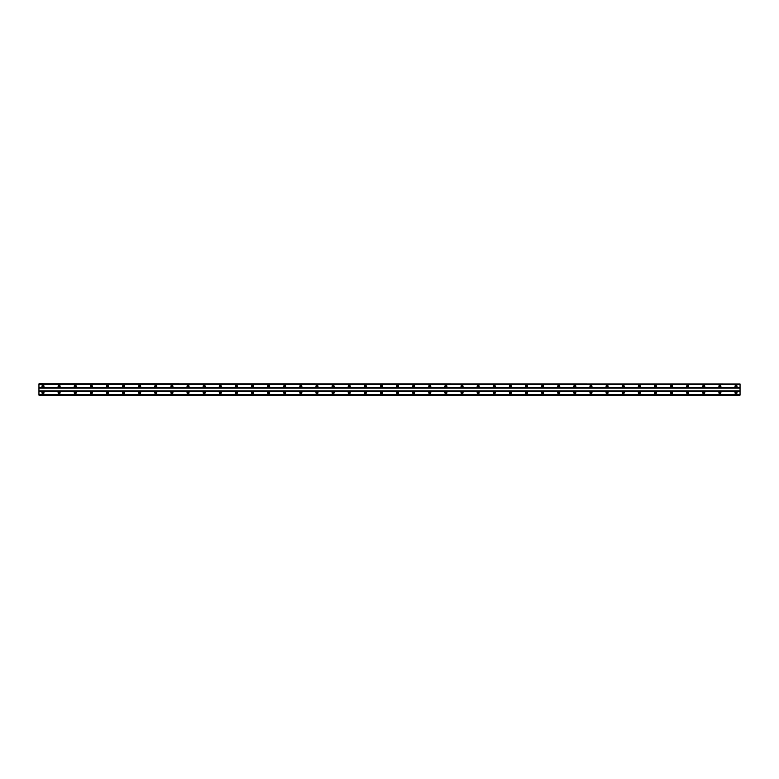 <?xml version="1.0" encoding="UTF-8"?>
<svg xmlns="http://www.w3.org/2000/svg" width="779" height="779" viewBox="0 0 779 779"><rect width="100%" height="100%" fill="white"/><g stroke="black" fill="none" stroke-linecap="round" stroke-linejoin="round"><path stroke-width="1.17" d="M42.981 386.881A0.604 0.604 0 0 1 42.378 386.277A0.604 0.604 0 0 1 42.981 385.673A0.604 0.604 0 0 1 43.585 386.277A0.604 0.604 0 0 1 42.981 386.881M736.019 386.881A0.604 0.604 0 0 1 735.415 386.277A0.604 0.604 0 0 1 736.019 385.673A0.604 0.604 0 0 1 736.622 386.277A0.604 0.604 0 0 1 736.019 386.881M719.903 386.881A0.604 0.604 0 0 1 719.299 386.277A0.604 0.604 0 0 1 719.903 385.673A0.604 0.604 0 0 1 720.507 386.277A0.604 0.604 0 0 1 719.903 386.881M703.788 386.881A0.604 0.604 0 0 1 703.184 386.277A0.604 0.604 0 0 1 703.788 385.673A0.604 0.604 0 0 1 704.391 386.277A0.604 0.604 0 0 1 703.788 386.881M687.672 386.881A0.604 0.604 0 0 1 687.068 386.277A0.604 0.604 0 0 1 687.672 385.673A0.604 0.604 0 0 1 688.276 386.277A0.604 0.604 0 0 1 687.672 386.881M671.556 386.881A0.604 0.604 0 0 1 670.943 386.277A0.604 0.604 0 0 1 671.556 385.673A0.604 0.604 0 0 1 672.16 386.277A0.604 0.604 0 0 1 671.556 386.881M655.431 386.881A0.604 0.604 0 0 1 654.827 386.277A0.604 0.604 0 0 1 655.431 385.673A0.604 0.604 0 0 1 656.035 386.277A0.604 0.604 0 0 1 655.431 386.881M639.316 386.881A0.604 0.604 0 0 1 638.712 386.277A0.604 0.604 0 0 1 639.316 385.673A0.604 0.604 0 0 1 639.919 386.277A0.604 0.604 0 0 1 639.316 386.881M623.2 386.881A0.604 0.604 0 0 1 622.596 386.277A0.604 0.604 0 0 1 623.2 385.673A0.604 0.604 0 0 1 623.804 386.277A0.604 0.604 0 0 1 623.2 386.881M607.084 386.881A0.604 0.604 0 0 1 606.481 386.277A0.604 0.604 0 0 1 607.084 385.673A0.604 0.604 0 0 1 607.688 386.277A0.604 0.604 0 0 1 607.084 386.881M590.969 386.881A0.604 0.604 0 0 1 590.365 386.277A0.604 0.604 0 0 1 590.969 385.673A0.604 0.604 0 0 1 591.573 386.277A0.604 0.604 0 0 1 590.969 386.881M574.844 386.881A0.604 0.604 0 0 1 574.24 386.277A0.604 0.604 0 0 1 574.844 385.673A0.604 0.604 0 0 1 575.457 386.277A0.604 0.604 0 0 1 574.844 386.881M558.728 386.881A0.604 0.604 0 0 1 558.124 386.277A0.604 0.604 0 0 1 558.728 385.673A0.604 0.604 0 0 1 559.332 386.277A0.604 0.604 0 0 1 558.728 386.881M542.612 386.881A0.604 0.604 0 0 1 542.009 386.277A0.604 0.604 0 0 1 542.612 385.673A0.604 0.604 0 0 1 543.216 386.277A0.604 0.604 0 0 1 542.612 386.881M526.497 386.881A0.604 0.604 0 0 1 525.893 386.277A0.604 0.604 0 0 1 526.497 385.673A0.604 0.604 0 0 1 527.101 386.277A0.604 0.604 0 0 1 526.497 386.881M510.381 386.881A0.604 0.604 0 0 1 509.778 386.277A0.604 0.604 0 0 1 510.381 385.673A0.604 0.604 0 0 1 510.985 386.277A0.604 0.604 0 0 1 510.381 386.881M494.266 386.881A0.604 0.604 0 0 1 493.662 386.277A0.604 0.604 0 0 1 494.266 385.673A0.604 0.604 0 0 1 494.869 386.277A0.604 0.604 0 0 1 494.266 386.881M478.14 386.881A0.604 0.604 0 0 1 477.537 386.277A0.604 0.604 0 0 1 478.14 385.673A0.604 0.604 0 0 1 478.754 386.277A0.604 0.604 0 0 1 478.14 386.881M462.025 386.881A0.604 0.604 0 0 1 461.421 386.277A0.604 0.604 0 0 1 462.025 385.673A0.604 0.604 0 0 1 462.629 386.277A0.604 0.604 0 0 1 462.025 386.881M445.909 386.881A0.604 0.604 0 0 1 445.306 386.277A0.604 0.604 0 0 1 445.909 385.673A0.604 0.604 0 0 1 446.513 386.277A0.604 0.604 0 0 1 445.909 386.881M429.794 386.881A0.604 0.604 0 0 1 429.19 386.277A0.604 0.604 0 0 1 429.794 385.673A0.604 0.604 0 0 1 430.397 386.277A0.604 0.604 0 0 1 429.794 386.881M413.678 386.881A0.604 0.604 0 0 1 413.074 386.277A0.604 0.604 0 0 1 413.678 385.673A0.604 0.604 0 0 1 414.282 386.277A0.604 0.604 0 0 1 413.678 386.881M397.563 386.881A0.604 0.604 0 0 1 396.959 386.277A0.604 0.604 0 0 1 397.563 385.673A0.604 0.604 0 0 1 398.166 386.277A0.604 0.604 0 0 1 397.563 386.881M381.437 386.881A0.604 0.604 0 0 1 380.834 386.277A0.604 0.604 0 0 1 381.437 385.673A0.604 0.604 0 0 1 382.041 386.277A0.604 0.604 0 0 1 381.437 386.881M365.322 386.881A0.604 0.604 0 0 1 364.718 386.277A0.604 0.604 0 0 1 365.322 385.673A0.604 0.604 0 0 1 365.926 386.277A0.604 0.604 0 0 1 365.322 386.881M349.206 386.881A0.604 0.604 0 0 1 348.603 386.277A0.604 0.604 0 0 1 349.206 385.673A0.604 0.604 0 0 1 349.81 386.277A0.604 0.604 0 0 1 349.206 386.881M333.091 386.881A0.604 0.604 0 0 1 332.487 386.277A0.604 0.604 0 0 1 333.091 385.673A0.604 0.604 0 0 1 333.694 386.277A0.604 0.604 0 0 1 333.091 386.881M316.975 386.881A0.604 0.604 0 0 1 316.371 386.277A0.604 0.604 0 0 1 316.975 385.673A0.604 0.604 0 0 1 317.579 386.277A0.604 0.604 0 0 1 316.975 386.881M300.86 386.881A0.604 0.604 0 0 1 300.246 386.277A0.604 0.604 0 0 1 300.86 385.673A0.604 0.604 0 0 1 301.463 386.277A0.604 0.604 0 0 1 300.86 386.881M284.734 386.881A0.604 0.604 0 0 1 284.131 386.277A0.604 0.604 0 0 1 284.734 385.673A0.604 0.604 0 0 1 285.338 386.277A0.604 0.604 0 0 1 284.734 386.881M268.619 386.881A0.604 0.604 0 0 1 268.015 386.277A0.604 0.604 0 0 1 268.619 385.673A0.604 0.604 0 0 1 269.222 386.277A0.604 0.604 0 0 1 268.619 386.881M252.503 386.881A0.604 0.604 0 0 1 251.899 386.277A0.604 0.604 0 0 1 252.503 385.673A0.604 0.604 0 0 1 253.107 386.277A0.604 0.604 0 0 1 252.503 386.881M236.388 386.881A0.604 0.604 0 0 1 235.784 386.277A0.604 0.604 0 0 1 236.388 385.673A0.604 0.604 0 0 1 236.991 386.277A0.604 0.604 0 0 1 236.388 386.881M220.272 386.881A0.604 0.604 0 0 1 219.668 386.277A0.604 0.604 0 0 1 220.272 385.673A0.604 0.604 0 0 1 220.876 386.277A0.604 0.604 0 0 1 220.272 386.881M204.156 386.881A0.604 0.604 0 0 1 203.543 386.277A0.604 0.604 0 0 1 204.156 385.673A0.604 0.604 0 0 1 204.76 386.277A0.604 0.604 0 0 1 204.156 386.881M188.031 386.881A0.604 0.604 0 0 1 187.427 386.277A0.604 0.604 0 0 1 188.031 385.673A0.604 0.604 0 0 1 188.635 386.277A0.604 0.604 0 0 1 188.031 386.881M171.916 386.881A0.604 0.604 0 0 1 171.312 386.277A0.604 0.604 0 0 1 171.916 385.673A0.604 0.604 0 0 1 172.519 386.277A0.604 0.604 0 0 1 171.916 386.881M155.8 386.881A0.604 0.604 0 0 1 155.196 386.277A0.604 0.604 0 0 1 155.8 385.673A0.604 0.604 0 0 1 156.404 386.277A0.604 0.604 0 0 1 155.8 386.881M139.684 386.881A0.604 0.604 0 0 1 139.081 386.277A0.604 0.604 0 0 1 139.684 385.673A0.604 0.604 0 0 1 140.288 386.277A0.604 0.604 0 0 1 139.684 386.881M123.569 386.881A0.604 0.604 0 0 1 122.965 386.277A0.604 0.604 0 0 1 123.569 385.673A0.604 0.604 0 0 1 124.173 386.277A0.604 0.604 0 0 1 123.569 386.881M107.444 386.881A0.604 0.604 0 0 1 106.84 386.277A0.604 0.604 0 0 1 107.444 385.673A0.604 0.604 0 0 1 108.057 386.277A0.604 0.604 0 0 1 107.444 386.881M91.328 386.881A0.604 0.604 0 0 1 90.724 386.277A0.604 0.604 0 0 1 91.328 385.673A0.604 0.604 0 0 1 91.932 386.277A0.604 0.604 0 0 1 91.328 386.881M75.212 386.881A0.604 0.604 0 0 1 74.609 386.277A0.604 0.604 0 0 1 75.212 385.673A0.604 0.604 0 0 1 75.816 386.277A0.604 0.604 0 0 1 75.212 386.881M59.097 386.881A0.604 0.604 0 0 1 58.493 386.277A0.604 0.604 0 0 1 59.097 385.673A0.604 0.604 0 0 1 59.701 386.277A0.604 0.604 0 0 1 59.097 386.881M42.981 391.72A1.003 1.003 0 0 0 41.969 392.723A1.003 1.003 0 0 0 42.981 393.726A1.003 1.003 0 0 0 43.984 392.723A1.003 1.003 0 0 0 42.981 391.72M736.019 391.72A1.003 1.003 0 0 0 735.016 392.723A1.003 1.003 0 0 0 736.019 393.726A1.003 1.003 0 0 0 737.031 392.723A1.003 1.003 0 0 0 736.019 391.72M719.903 391.72A1.003 1.003 0 0 0 718.9 392.723A1.003 1.003 0 0 0 719.903 393.726A1.003 1.003 0 0 0 720.906 392.723A1.003 1.003 0 0 0 719.903 391.72M703.788 391.72A1.003 1.003 0 0 0 702.775 392.723A1.003 1.003 0 0 0 703.788 393.726A1.003 1.003 0 0 0 704.791 392.723A1.003 1.003 0 0 0 703.788 391.72M687.672 391.72A1.003 1.003 0 0 0 686.659 392.723A1.003 1.003 0 0 0 687.672 393.726A1.003 1.003 0 0 0 688.675 392.723A1.003 1.003 0 0 0 687.672 391.72M671.556 391.72A1.003 1.003 0 0 0 670.544 392.723A1.003 1.003 0 0 0 671.556 393.726A1.003 1.003 0 0 0 672.559 392.723A1.003 1.003 0 0 0 671.556 391.72M655.431 391.72A1.003 1.003 0 0 0 654.428 392.723A1.003 1.003 0 0 0 655.431 393.726A1.003 1.003 0 0 0 656.444 392.723A1.003 1.003 0 0 0 655.431 391.72M639.316 391.72A1.003 1.003 0 0 0 638.313 392.723A1.003 1.003 0 0 0 639.316 393.726A1.003 1.003 0 0 0 640.328 392.723A1.003 1.003 0 0 0 639.316 391.72M623.2 391.72A1.003 1.003 0 0 0 622.197 392.723A1.003 1.003 0 0 0 623.2 393.726A1.003 1.003 0 0 0 624.203 392.723A1.003 1.003 0 0 0 623.2 391.72M607.084 391.72A1.003 1.003 0 0 0 606.072 392.723A1.003 1.003 0 0 0 607.084 393.726A1.003 1.003 0 0 0 608.087 392.723A1.003 1.003 0 0 0 607.084 391.72M590.969 391.72A1.003 1.003 0 0 0 589.956 392.723A1.003 1.003 0 0 0 590.969 393.726A1.003 1.003 0 0 0 591.972 392.723A1.003 1.003 0 0 0 590.969 391.72M574.844 391.72A1.003 1.003 0 0 0 573.841 392.723A1.003 1.003 0 0 0 574.844 393.726A1.003 1.003 0 0 0 575.856 392.723A1.003 1.003 0 0 0 574.844 391.72M558.728 391.72A1.003 1.003 0 0 0 557.725 392.723A1.003 1.003 0 0 0 558.728 393.726A1.003 1.003 0 0 0 559.741 392.723A1.003 1.003 0 0 0 558.728 391.72M542.612 391.72A1.003 1.003 0 0 0 541.609 392.723A1.003 1.003 0 0 0 542.612 393.726A1.003 1.003 0 0 0 543.625 392.723A1.003 1.003 0 0 0 542.612 391.72M526.497 391.72A1.003 1.003 0 0 0 525.494 392.723A1.003 1.003 0 0 0 526.497 393.726A1.003 1.003 0 0 0 527.5 392.723A1.003 1.003 0 0 0 526.497 391.72M510.381 391.72A1.003 1.003 0 0 0 509.369 392.723A1.003 1.003 0 0 0 510.381 393.726A1.003 1.003 0 0 0 511.384 392.723A1.003 1.003 0 0 0 510.381 391.72M494.266 391.72A1.003 1.003 0 0 0 493.253 392.723A1.003 1.003 0 0 0 494.266 393.726A1.003 1.003 0 0 0 495.269 392.723A1.003 1.003 0 0 0 494.266 391.72M478.14 391.72A1.003 1.003 0 0 0 477.137 392.723A1.003 1.003 0 0 0 478.14 393.726A1.003 1.003 0 0 0 479.153 392.723A1.003 1.003 0 0 0 478.14 391.72M462.025 391.72A1.003 1.003 0 0 0 461.022 392.723A1.003 1.003 0 0 0 462.025 393.726A1.003 1.003 0 0 0 463.038 392.723A1.003 1.003 0 0 0 462.025 391.72M445.909 391.72A1.003 1.003 0 0 0 444.906 392.723A1.003 1.003 0 0 0 445.909 393.726A1.003 1.003 0 0 0 446.922 392.723A1.003 1.003 0 0 0 445.909 391.72M429.794 391.72A1.003 1.003 0 0 0 428.781 392.723A1.003 1.003 0 0 0 429.794 393.726A1.003 1.003 0 0 0 430.797 392.723A1.003 1.003 0 0 0 429.794 391.72M413.678 391.72A1.003 1.003 0 0 0 412.666 392.723A1.003 1.003 0 0 0 413.678 393.726A1.003 1.003 0 0 0 414.681 392.723A1.003 1.003 0 0 0 413.678 391.72M397.563 391.72A1.003 1.003 0 0 0 396.55 392.723A1.003 1.003 0 0 0 397.563 393.726A1.003 1.003 0 0 0 398.566 392.723A1.003 1.003 0 0 0 397.563 391.72M381.437 391.72A1.003 1.003 0 0 0 380.434 392.723A1.003 1.003 0 0 0 381.437 393.726A1.003 1.003 0 0 0 382.45 392.723A1.003 1.003 0 0 0 381.437 391.72M365.322 391.72A1.003 1.003 0 0 0 364.319 392.723A1.003 1.003 0 0 0 365.322 393.726A1.003 1.003 0 0 0 366.334 392.723A1.003 1.003 0 0 0 365.322 391.72M349.206 391.72A1.003 1.003 0 0 0 348.203 392.723A1.003 1.003 0 0 0 349.206 393.726A1.003 1.003 0 0 0 350.219 392.723A1.003 1.003 0 0 0 349.206 391.72M333.091 391.72A1.003 1.003 0 0 0 332.078 392.723A1.003 1.003 0 0 0 333.091 393.726A1.003 1.003 0 0 0 334.094 392.723A1.003 1.003 0 0 0 333.091 391.72M316.975 391.72A1.003 1.003 0 0 0 315.962 392.723A1.003 1.003 0 0 0 316.975 393.726A1.003 1.003 0 0 0 317.978 392.723A1.003 1.003 0 0 0 316.975 391.72M300.86 391.72A1.003 1.003 0 0 0 299.847 392.723A1.003 1.003 0 0 0 300.86 393.726A1.003 1.003 0 0 0 301.863 392.723A1.003 1.003 0 0 0 300.86 391.72M284.734 391.72A1.003 1.003 0 0 0 283.731 392.723A1.003 1.003 0 0 0 284.734 393.726A1.003 1.003 0 0 0 285.747 392.723A1.003 1.003 0 0 0 284.734 391.72M268.619 391.72A1.003 1.003 0 0 0 267.616 392.723A1.003 1.003 0 0 0 268.619 393.726A1.003 1.003 0 0 0 269.631 392.723A1.003 1.003 0 0 0 268.619 391.72M252.503 391.72A1.003 1.003 0 0 0 251.5 392.723A1.003 1.003 0 0 0 252.503 393.726A1.003 1.003 0 0 0 253.506 392.723A1.003 1.003 0 0 0 252.503 391.72M236.388 391.72A1.003 1.003 0 0 0 235.375 392.723A1.003 1.003 0 0 0 236.388 393.726A1.003 1.003 0 0 0 237.391 392.723A1.003 1.003 0 0 0 236.388 391.72M220.272 391.72A1.003 1.003 0 0 0 219.259 392.723A1.003 1.003 0 0 0 220.272 393.726A1.003 1.003 0 0 0 221.275 392.723A1.003 1.003 0 0 0 220.272 391.72M204.156 391.72A1.003 1.003 0 0 0 203.144 392.723A1.003 1.003 0 0 0 204.156 393.726A1.003 1.003 0 0 0 205.159 392.723A1.003 1.003 0 0 0 204.156 391.72M188.031 391.72A1.003 1.003 0 0 0 187.028 392.723A1.003 1.003 0 0 0 188.031 393.726A1.003 1.003 0 0 0 189.044 392.723A1.003 1.003 0 0 0 188.031 391.72M171.916 391.72A1.003 1.003 0 0 0 170.913 392.723A1.003 1.003 0 0 0 171.916 393.726A1.003 1.003 0 0 0 172.928 392.723A1.003 1.003 0 0 0 171.916 391.72M155.8 391.72A1.003 1.003 0 0 0 154.797 392.723A1.003 1.003 0 0 0 155.8 393.726A1.003 1.003 0 0 0 156.803 392.723A1.003 1.003 0 0 0 155.8 391.72M139.684 391.72A1.003 1.003 0 0 0 138.672 392.723A1.003 1.003 0 0 0 139.684 393.726A1.003 1.003 0 0 0 140.687 392.723A1.003 1.003 0 0 0 139.684 391.72M123.569 391.72A1.003 1.003 0 0 0 122.556 392.723A1.003 1.003 0 0 0 123.569 393.726A1.003 1.003 0 0 0 124.572 392.723A1.003 1.003 0 0 0 123.569 391.72M107.444 391.72A1.003 1.003 0 0 0 106.441 392.723A1.003 1.003 0 0 0 107.444 393.726A1.003 1.003 0 0 0 108.456 392.723A1.003 1.003 0 0 0 107.444 391.72M91.328 391.72A1.003 1.003 0 0 0 90.325 392.723A1.003 1.003 0 0 0 91.328 393.726A1.003 1.003 0 0 0 92.341 392.723A1.003 1.003 0 0 0 91.328 391.72M75.212 391.72A1.003 1.003 0 0 0 74.209 392.723A1.003 1.003 0 0 0 75.212 393.726A1.003 1.003 0 0 0 76.225 392.723A1.003 1.003 0 0 0 75.212 391.72M59.097 391.72A1.003 1.003 0 0 0 58.094 392.723A1.003 1.003 0 0 0 59.097 393.726A1.003 1.003 0 0 0 60.1 392.723A1.003 1.003 0 0 0 59.097 391.72M42.981 385.274A1.003 1.003 0 0 0 41.969 386.277A1.003 1.003 0 0 0 42.981 387.28A1.003 1.003 0 0 0 43.984 386.277A1.003 1.003 0 0 0 42.981 385.274M736.019 385.274A1.003 1.003 0 0 0 735.016 386.277A1.003 1.003 0 0 0 736.019 387.28A1.003 1.003 0 0 0 737.031 386.277A1.003 1.003 0 0 0 736.019 385.274M719.903 385.274A1.003 1.003 0 0 0 718.9 386.277A1.003 1.003 0 0 0 719.903 387.28A1.003 1.003 0 0 0 720.906 386.277A1.003 1.003 0 0 0 719.903 385.274M703.788 385.274A1.003 1.003 0 0 0 702.775 386.277A1.003 1.003 0 0 0 703.788 387.28A1.003 1.003 0 0 0 704.791 386.277A1.003 1.003 0 0 0 703.788 385.274M687.672 385.274A1.003 1.003 0 0 0 686.659 386.277A1.003 1.003 0 0 0 687.672 387.28A1.003 1.003 0 0 0 688.675 386.277A1.003 1.003 0 0 0 687.672 385.274M671.556 385.274A1.003 1.003 0 0 0 670.544 386.277A1.003 1.003 0 0 0 671.556 387.28A1.003 1.003 0 0 0 672.559 386.277A1.003 1.003 0 0 0 671.556 385.274M655.431 385.274A1.003 1.003 0 0 0 654.428 386.277A1.003 1.003 0 0 0 655.431 387.28A1.003 1.003 0 0 0 656.444 386.277A1.003 1.003 0 0 0 655.431 385.274M639.316 385.274A1.003 1.003 0 0 0 638.313 386.277A1.003 1.003 0 0 0 639.316 387.28A1.003 1.003 0 0 0 640.328 386.277A1.003 1.003 0 0 0 639.316 385.274M623.2 385.274A1.003 1.003 0 0 0 622.197 386.277A1.003 1.003 0 0 0 623.2 387.28A1.003 1.003 0 0 0 624.203 386.277A1.003 1.003 0 0 0 623.2 385.274M607.084 385.274A1.003 1.003 0 0 0 606.072 386.277A1.003 1.003 0 0 0 607.084 387.28A1.003 1.003 0 0 0 608.087 386.277A1.003 1.003 0 0 0 607.084 385.274M590.969 385.274A1.003 1.003 0 0 0 589.956 386.277A1.003 1.003 0 0 0 590.969 387.28A1.003 1.003 0 0 0 591.972 386.277A1.003 1.003 0 0 0 590.969 385.274M574.844 385.274A1.003 1.003 0 0 0 573.841 386.277A1.003 1.003 0 0 0 574.844 387.28A1.003 1.003 0 0 0 575.856 386.277A1.003 1.003 0 0 0 574.844 385.274M558.728 385.274A1.003 1.003 0 0 0 557.725 386.277A1.003 1.003 0 0 0 558.728 387.28A1.003 1.003 0 0 0 559.741 386.277A1.003 1.003 0 0 0 558.728 385.274M542.612 385.274A1.003 1.003 0 0 0 541.609 386.277A1.003 1.003 0 0 0 542.612 387.28A1.003 1.003 0 0 0 543.625 386.277A1.003 1.003 0 0 0 542.612 385.274M526.497 385.274A1.003 1.003 0 0 0 525.494 386.277A1.003 1.003 0 0 0 526.497 387.28A1.003 1.003 0 0 0 527.5 386.277A1.003 1.003 0 0 0 526.497 385.274M510.381 385.274A1.003 1.003 0 0 0 509.369 386.277A1.003 1.003 0 0 0 510.381 387.28A1.003 1.003 0 0 0 511.384 386.277A1.003 1.003 0 0 0 510.381 385.274M494.266 385.274A1.003 1.003 0 0 0 493.253 386.277A1.003 1.003 0 0 0 494.266 387.28A1.003 1.003 0 0 0 495.269 386.277A1.003 1.003 0 0 0 494.266 385.274M478.14 385.274A1.003 1.003 0 0 0 477.137 386.277A1.003 1.003 0 0 0 478.14 387.28A1.003 1.003 0 0 0 479.153 386.277A1.003 1.003 0 0 0 478.14 385.274M462.025 385.274A1.003 1.003 0 0 0 461.022 386.277A1.003 1.003 0 0 0 462.025 387.28A1.003 1.003 0 0 0 463.038 386.277A1.003 1.003 0 0 0 462.025 385.274M445.909 385.274A1.003 1.003 0 0 0 444.906 386.277A1.003 1.003 0 0 0 445.909 387.28A1.003 1.003 0 0 0 446.922 386.277A1.003 1.003 0 0 0 445.909 385.274M429.794 385.274A1.003 1.003 0 0 0 428.781 386.277A1.003 1.003 0 0 0 429.794 387.28A1.003 1.003 0 0 0 430.797 386.277A1.003 1.003 0 0 0 429.794 385.274M413.678 385.274A1.003 1.003 0 0 0 412.666 386.277A1.003 1.003 0 0 0 413.678 387.28A1.003 1.003 0 0 0 414.681 386.277A1.003 1.003 0 0 0 413.678 385.274M397.563 385.274A1.003 1.003 0 0 0 396.55 386.277A1.003 1.003 0 0 0 397.563 387.28A1.003 1.003 0 0 0 398.566 386.277A1.003 1.003 0 0 0 397.563 385.274M381.437 385.274A1.003 1.003 0 0 0 380.434 386.277A1.003 1.003 0 0 0 381.437 387.28A1.003 1.003 0 0 0 382.45 386.277A1.003 1.003 0 0 0 381.437 385.274M365.322 385.274A1.003 1.003 0 0 0 364.319 386.277A1.003 1.003 0 0 0 365.322 387.28A1.003 1.003 0 0 0 366.334 386.277A1.003 1.003 0 0 0 365.322 385.274M349.206 385.274A1.003 1.003 0 0 0 348.203 386.277A1.003 1.003 0 0 0 349.206 387.28A1.003 1.003 0 0 0 350.219 386.277A1.003 1.003 0 0 0 349.206 385.274M333.091 385.274A1.003 1.003 0 0 0 332.078 386.277A1.003 1.003 0 0 0 333.091 387.28A1.003 1.003 0 0 0 334.094 386.277A1.003 1.003 0 0 0 333.091 385.274M316.975 385.274A1.003 1.003 0 0 0 315.962 386.277A1.003 1.003 0 0 0 316.975 387.28A1.003 1.003 0 0 0 317.978 386.277A1.003 1.003 0 0 0 316.975 385.274M300.86 385.274A1.003 1.003 0 0 0 299.847 386.277A1.003 1.003 0 0 0 300.86 387.28A1.003 1.003 0 0 0 301.863 386.277A1.003 1.003 0 0 0 300.86 385.274M284.734 385.274A1.003 1.003 0 0 0 283.731 386.277A1.003 1.003 0 0 0 284.734 387.28A1.003 1.003 0 0 0 285.747 386.277A1.003 1.003 0 0 0 284.734 385.274M268.619 385.274A1.003 1.003 0 0 0 267.616 386.277A1.003 1.003 0 0 0 268.619 387.28A1.003 1.003 0 0 0 269.631 386.277A1.003 1.003 0 0 0 268.619 385.274M252.503 385.274A1.003 1.003 0 0 0 251.5 386.277A1.003 1.003 0 0 0 252.503 387.28A1.003 1.003 0 0 0 253.506 386.277A1.003 1.003 0 0 0 252.503 385.274M236.388 385.274A1.003 1.003 0 0 0 235.375 386.277A1.003 1.003 0 0 0 236.388 387.28A1.003 1.003 0 0 0 237.391 386.277A1.003 1.003 0 0 0 236.388 385.274M220.272 385.274A1.003 1.003 0 0 0 219.259 386.277A1.003 1.003 0 0 0 220.272 387.28A1.003 1.003 0 0 0 221.275 386.277A1.003 1.003 0 0 0 220.272 385.274M204.156 385.274A1.003 1.003 0 0 0 203.144 386.277A1.003 1.003 0 0 0 204.156 387.28A1.003 1.003 0 0 0 205.159 386.277A1.003 1.003 0 0 0 204.156 385.274M188.031 385.274A1.003 1.003 0 0 0 187.028 386.277A1.003 1.003 0 0 0 188.031 387.28A1.003 1.003 0 0 0 189.044 386.277A1.003 1.003 0 0 0 188.031 385.274M171.916 385.274A1.003 1.003 0 0 0 170.913 386.277A1.003 1.003 0 0 0 171.916 387.28A1.003 1.003 0 0 0 172.928 386.277A1.003 1.003 0 0 0 171.916 385.274M155.8 385.274A1.003 1.003 0 0 0 154.797 386.277A1.003 1.003 0 0 0 155.8 387.28A1.003 1.003 0 0 0 156.803 386.277A1.003 1.003 0 0 0 155.8 385.274M139.684 385.274A1.003 1.003 0 0 0 138.672 386.277A1.003 1.003 0 0 0 139.684 387.28A1.003 1.003 0 0 0 140.687 386.277A1.003 1.003 0 0 0 139.684 385.274M123.569 385.274A1.003 1.003 0 0 0 122.556 386.277A1.003 1.003 0 0 0 123.569 387.28A1.003 1.003 0 0 0 124.572 386.277A1.003 1.003 0 0 0 123.569 385.274M107.444 385.274A1.003 1.003 0 0 0 106.441 386.277A1.003 1.003 0 0 0 107.444 387.28A1.003 1.003 0 0 0 108.456 386.277A1.003 1.003 0 0 0 107.444 385.274M91.328 385.274A1.003 1.003 0 0 0 90.325 386.277A1.003 1.003 0 0 0 91.328 387.28A1.003 1.003 0 0 0 92.341 386.277A1.003 1.003 0 0 0 91.328 385.274M75.212 385.274A1.003 1.003 0 0 0 74.209 386.277A1.003 1.003 0 0 0 75.212 387.28A1.003 1.003 0 0 0 76.225 386.277A1.003 1.003 0 0 0 75.212 385.274M59.097 385.274A1.003 1.003 0 0 0 58.094 386.277A1.003 1.003 0 0 0 59.097 387.28A1.003 1.003 0 0 0 60.1 386.277A1.003 1.003 0 0 0 59.097 385.274M42.981 393.327A0.604 0.604 0 0 1 42.378 392.723A0.604 0.604 0 0 1 42.981 392.119A0.604 0.604 0 0 1 43.585 392.723A0.604 0.604 0 0 1 42.981 393.327M736.019 393.327A0.604 0.604 0 0 1 735.415 392.723A0.604 0.604 0 0 1 736.019 392.119A0.604 0.604 0 0 1 736.622 392.723A0.604 0.604 0 0 1 736.019 393.327M719.903 393.327A0.604 0.604 0 0 1 719.299 392.723A0.604 0.604 0 0 1 719.903 392.119A0.604 0.604 0 0 1 720.507 392.723A0.604 0.604 0 0 1 719.903 393.327M703.788 393.327A0.604 0.604 0 0 1 703.184 392.723A0.604 0.604 0 0 1 703.788 392.119A0.604 0.604 0 0 1 704.391 392.723A0.604 0.604 0 0 1 703.788 393.327M687.672 393.327A0.604 0.604 0 0 1 687.068 392.723A0.604 0.604 0 0 1 687.672 392.119A0.604 0.604 0 0 1 688.276 392.723A0.604 0.604 0 0 1 687.672 393.327M671.556 393.327A0.604 0.604 0 0 1 670.943 392.723A0.604 0.604 0 0 1 671.556 392.119A0.604 0.604 0 0 1 672.16 392.723A0.604 0.604 0 0 1 671.556 393.327M655.431 393.327A0.604 0.604 0 0 1 654.827 392.723A0.604 0.604 0 0 1 655.431 392.119A0.604 0.604 0 0 1 656.035 392.723A0.604 0.604 0 0 1 655.431 393.327M639.316 393.327A0.604 0.604 0 0 1 638.712 392.723A0.604 0.604 0 0 1 639.316 392.119A0.604 0.604 0 0 1 639.919 392.723A0.604 0.604 0 0 1 639.316 393.327M623.2 393.327A0.604 0.604 0 0 1 622.596 392.723A0.604 0.604 0 0 1 623.2 392.119A0.604 0.604 0 0 1 623.804 392.723A0.604 0.604 0 0 1 623.2 393.327M607.084 393.327A0.604 0.604 0 0 1 606.481 392.723A0.604 0.604 0 0 1 607.084 392.119A0.604 0.604 0 0 1 607.688 392.723A0.604 0.604 0 0 1 607.084 393.327M590.969 393.327A0.604 0.604 0 0 1 590.365 392.723A0.604 0.604 0 0 1 590.969 392.119A0.604 0.604 0 0 1 591.573 392.723A0.604 0.604 0 0 1 590.969 393.327M574.844 393.327A0.604 0.604 0 0 1 574.24 392.723A0.604 0.604 0 0 1 574.844 392.119A0.604 0.604 0 0 1 575.457 392.723A0.604 0.604 0 0 1 574.844 393.327M558.728 393.327A0.604 0.604 0 0 1 558.124 392.723A0.604 0.604 0 0 1 558.728 392.119A0.604 0.604 0 0 1 559.332 392.723A0.604 0.604 0 0 1 558.728 393.327M542.612 393.327A0.604 0.604 0 0 1 542.009 392.723A0.604 0.604 0 0 1 542.612 392.119A0.604 0.604 0 0 1 543.216 392.723A0.604 0.604 0 0 1 542.612 393.327M526.497 393.327A0.604 0.604 0 0 1 525.893 392.723A0.604 0.604 0 0 1 526.497 392.119A0.604 0.604 0 0 1 527.101 392.723A0.604 0.604 0 0 1 526.497 393.327M510.381 393.327A0.604 0.604 0 0 1 509.778 392.723A0.604 0.604 0 0 1 510.381 392.119A0.604 0.604 0 0 1 510.985 392.723A0.604 0.604 0 0 1 510.381 393.327M494.266 393.327A0.604 0.604 0 0 1 493.662 392.723A0.604 0.604 0 0 1 494.266 392.119A0.604 0.604 0 0 1 494.869 392.723A0.604 0.604 0 0 1 494.266 393.327M478.14 393.327A0.604 0.604 0 0 1 477.537 392.723A0.604 0.604 0 0 1 478.14 392.119A0.604 0.604 0 0 1 478.754 392.723A0.604 0.604 0 0 1 478.14 393.327M462.025 393.327A0.604 0.604 0 0 1 461.421 392.723A0.604 0.604 0 0 1 462.025 392.119A0.604 0.604 0 0 1 462.629 392.723A0.604 0.604 0 0 1 462.025 393.327M445.909 393.327A0.604 0.604 0 0 1 445.306 392.723A0.604 0.604 0 0 1 445.909 392.119A0.604 0.604 0 0 1 446.513 392.723A0.604 0.604 0 0 1 445.909 393.327M429.794 393.327A0.604 0.604 0 0 1 429.19 392.723A0.604 0.604 0 0 1 429.794 392.119A0.604 0.604 0 0 1 430.397 392.723A0.604 0.604 0 0 1 429.794 393.327M413.678 393.327A0.604 0.604 0 0 1 413.074 392.723A0.604 0.604 0 0 1 413.678 392.119A0.604 0.604 0 0 1 414.282 392.723A0.604 0.604 0 0 1 413.678 393.327M397.563 393.327A0.604 0.604 0 0 1 396.959 392.723A0.604 0.604 0 0 1 397.563 392.119A0.604 0.604 0 0 1 398.166 392.723A0.604 0.604 0 0 1 397.563 393.327M381.437 393.327A0.604 0.604 0 0 1 380.834 392.723A0.604 0.604 0 0 1 381.437 392.119A0.604 0.604 0 0 1 382.041 392.723A0.604 0.604 0 0 1 381.437 393.327M365.322 393.327A0.604 0.604 0 0 1 364.718 392.723A0.604 0.604 0 0 1 365.322 392.119A0.604 0.604 0 0 1 365.926 392.723A0.604 0.604 0 0 1 365.322 393.327M349.206 393.327A0.604 0.604 0 0 1 348.603 392.723A0.604 0.604 0 0 1 349.206 392.119A0.604 0.604 0 0 1 349.81 392.723A0.604 0.604 0 0 1 349.206 393.327M333.091 393.327A0.604 0.604 0 0 1 332.487 392.723A0.604 0.604 0 0 1 333.091 392.119A0.604 0.604 0 0 1 333.694 392.723A0.604 0.604 0 0 1 333.091 393.327M316.975 393.327A0.604 0.604 0 0 1 316.371 392.723A0.604 0.604 0 0 1 316.975 392.119A0.604 0.604 0 0 1 317.579 392.723A0.604 0.604 0 0 1 316.975 393.327M300.86 393.327A0.604 0.604 0 0 1 300.246 392.723A0.604 0.604 0 0 1 300.86 392.119A0.604 0.604 0 0 1 301.463 392.723A0.604 0.604 0 0 1 300.86 393.327M284.734 393.327A0.604 0.604 0 0 1 284.131 392.723A0.604 0.604 0 0 1 284.734 392.119A0.604 0.604 0 0 1 285.338 392.723A0.604 0.604 0 0 1 284.734 393.327M268.619 393.327A0.604 0.604 0 0 1 268.015 392.723A0.604 0.604 0 0 1 268.619 392.119A0.604 0.604 0 0 1 269.222 392.723A0.604 0.604 0 0 1 268.619 393.327M252.503 393.327A0.604 0.604 0 0 1 251.899 392.723A0.604 0.604 0 0 1 252.503 392.119A0.604 0.604 0 0 1 253.107 392.723A0.604 0.604 0 0 1 252.503 393.327M236.388 393.327A0.604 0.604 0 0 1 235.784 392.723A0.604 0.604 0 0 1 236.388 392.119A0.604 0.604 0 0 1 236.991 392.723A0.604 0.604 0 0 1 236.388 393.327M220.272 393.327A0.604 0.604 0 0 1 219.668 392.723A0.604 0.604 0 0 1 220.272 392.119A0.604 0.604 0 0 1 220.876 392.723A0.604 0.604 0 0 1 220.272 393.327M204.156 393.327A0.604 0.604 0 0 1 203.543 392.723A0.604 0.604 0 0 1 204.156 392.119A0.604 0.604 0 0 1 204.76 392.723A0.604 0.604 0 0 1 204.156 393.327M188.031 393.327A0.604 0.604 0 0 1 187.427 392.723A0.604 0.604 0 0 1 188.031 392.119A0.604 0.604 0 0 1 188.635 392.723A0.604 0.604 0 0 1 188.031 393.327M171.916 393.327A0.604 0.604 0 0 1 171.312 392.723A0.604 0.604 0 0 1 171.916 392.119A0.604 0.604 0 0 1 172.519 392.723A0.604 0.604 0 0 1 171.916 393.327M155.8 393.327A0.604 0.604 0 0 1 155.196 392.723A0.604 0.604 0 0 1 155.8 392.119A0.604 0.604 0 0 1 156.404 392.723A0.604 0.604 0 0 1 155.8 393.327M139.684 393.327A0.604 0.604 0 0 1 139.081 392.723A0.604 0.604 0 0 1 139.684 392.119A0.604 0.604 0 0 1 140.288 392.723A0.604 0.604 0 0 1 139.684 393.327M123.569 393.327A0.604 0.604 0 0 1 122.965 392.723A0.604 0.604 0 0 1 123.569 392.119A0.604 0.604 0 0 1 124.173 392.723A0.604 0.604 0 0 1 123.569 393.327M107.444 393.327A0.604 0.604 0 0 1 106.84 392.723A0.604 0.604 0 0 1 107.444 392.119A0.604 0.604 0 0 1 108.057 392.723A0.604 0.604 0 0 1 107.444 393.327M91.328 393.327A0.604 0.604 0 0 1 90.724 392.723A0.604 0.604 0 0 1 91.328 392.119A0.604 0.604 0 0 1 91.932 392.723A0.604 0.604 0 0 1 91.328 393.327M75.212 393.327A0.604 0.604 0 0 1 74.609 392.723A0.604 0.604 0 0 1 75.212 392.119A0.604 0.604 0 0 1 75.816 392.723A0.604 0.604 0 0 1 75.212 393.327M59.097 393.327A0.604 0.604 0 0 1 58.493 392.723A0.604 0.604 0 0 1 59.097 392.119A0.604 0.604 0 0 1 59.701 392.723A0.604 0.604 0 0 1 59.097 393.327M38.95 383.969L740.05 383.969L38.95 383.862L38.95 395.138L740.05 395.138L38.95 395.031M740.05 383.969L740.05 395.031M38.95 394.651L740.05 394.651M740.05 394.515L38.95 394.515M38.95 391.116L740.05 391.116M740.05 390.844L38.95 390.844M38.95 388.156L740.05 388.156M740.05 387.884L38.95 387.884M38.95 384.485L740.05 384.485M740.05 384.349L38.95 384.349"/></g></svg>
